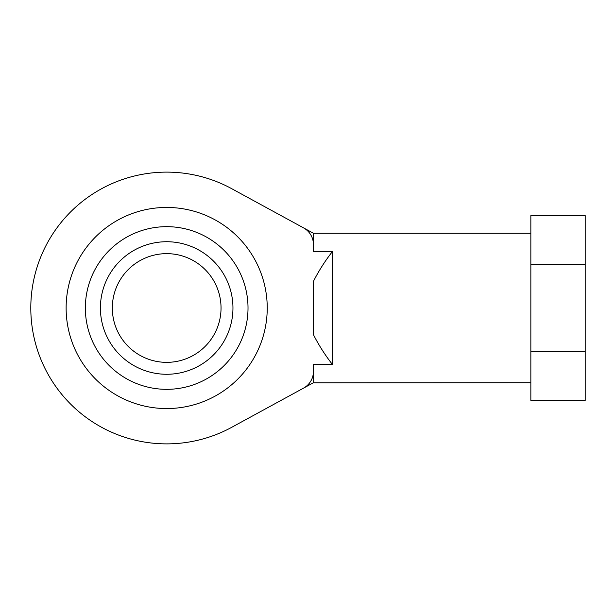 <?xml version="1.0" encoding="UTF-8"?>
<svg xmlns="http://www.w3.org/2000/svg" width="616" height="616" viewBox="0 0 616 616"><rect width="100%" height="100%" fill="white"/><g stroke="black" fill="none" stroke-linecap="round" stroke-linejoin="round"><path stroke-width="0.92" d="M530.846 264.518L585.2 264.518L585.2 215.6L530.846 215.6L530.846 400.4L585.2 400.4L585.2 351.482L530.846 351.482M585.2 264.518L585.2 351.482M313.436 244.56A19.027 19.027 0 0 0 303.519 227.858L313.436 233.264L313.436 251.497L332.455 251.497L332.455 364.503L313.436 364.503L313.436 382.736L303.519 388.142A19.027 19.027 0 0 0 313.436 371.44M66.128 308A100.554 100.554 0 0 0 166.682 408.554A100.554 100.554 0 0 0 267.236 308A100.554 100.554 0 0 0 166.682 207.446A100.554 100.554 0 0 0 66.128 308M303.519 227.858L231.747 188.712A135.882 135.882 0 0 0 30.8 308A135.882 135.882 0 0 0 231.747 427.288L303.519 388.142M332.455 364.503C325.148 355.17 318.803 345.23 313.436 334.665L313.436 281.335C318.803 270.77 325.148 260.83 332.455 251.497M313.244 382.844L530.846 382.736M248.017 308A81.335 81.335 0 0 0 166.682 226.665A81.335 81.335 0 0 0 85.347 308A81.335 81.335 0 0 0 166.682 389.335A81.335 81.335 0 0 0 248.017 308M232.956 308A66.274 66.274 0 0 0 166.682 241.726A66.274 66.274 0 0 0 100.408 308A66.274 66.274 0 0 0 166.682 374.274A66.274 66.274 0 0 0 232.956 308M112.328 308A54.354 54.354 0 0 1 166.682 253.646A54.354 54.354 0 0 1 221.036 308A54.354 54.354 0 0 1 166.682 362.354A54.354 54.354 0 0 1 112.328 308M313.436 233.264L530.846 233.264"/></g></svg>
